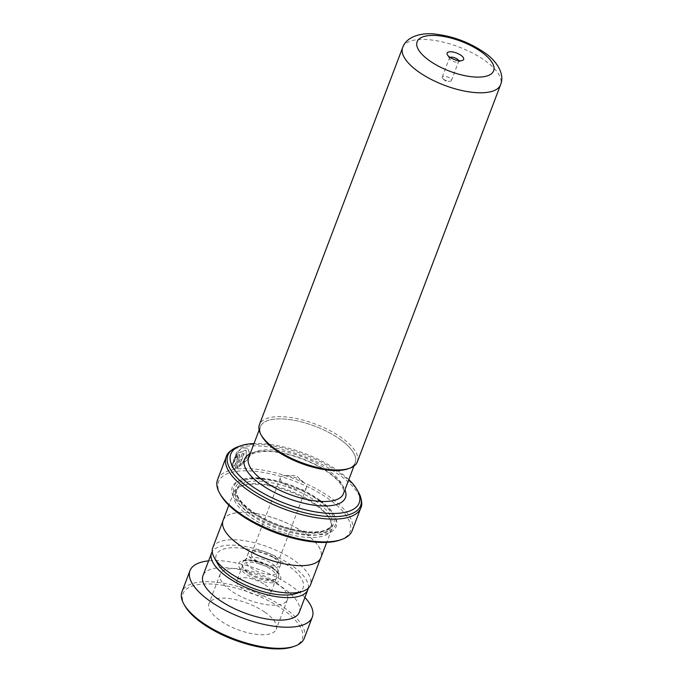 <?xml version="1.0" encoding="UTF-8"?>
<svg xmlns="http://www.w3.org/2000/svg" width="683" height="683" viewBox="0 0 683 683"><rect width="100%" height="100%" fill="white"/><g stroke="black" fill="none" stroke-linecap="round" stroke-linejoin="round"><path stroke-width="0.51" stroke-dasharray="3.42 2.56" d="M217.646 563.646A46.453 18.151 -159.2 0 1 236.719 547.783A46.453 18.151 -159.2 0 1 289.942 566.984A46.453 18.151 -159.2 0 1 296.285 593.518M212.737 547.809A52.275 20.422 -159.2 0 1 245.513 540.868A52.275 20.422 -159.2 0 1 295.637 561.426A52.275 20.422 -159.2 0 1 310.475 584.93M272.935 564.346A17.177 6.71 -159.2 0 1 277.938 570.536A17.177 6.71 -159.2 0 1 277.81 572.072A17.177 6.71 -159.2 0 1 267.044 574.352A17.177 6.71 -159.2 0 1 250.576 567.599A17.177 6.71 -159.2 0 1 245.701 559.872A17.177 6.71 -159.2 0 1 246.623 558.643A17.177 6.71 -159.2 0 1 272.935 564.346M275.693 557.089A17.177 6.71 -159.2 0 1 280.568 564.815A17.177 6.71 -159.2 0 1 269.802 567.095A17.177 6.71 -159.2 0 1 253.333 560.342A17.177 6.71 -159.2 0 1 248.458 552.615A17.177 6.71 -159.2 0 1 259.224 550.336A17.177 6.71 -159.2 0 1 275.693 557.089M273.567 557.396A13.899 5.43 -159.2 0 1 277.511 563.654A13.899 5.43 -159.2 0 1 268.795 565.498A13.899 5.43 -159.2 0 1 255.459 560.034A13.899 5.43 -159.2 0 1 251.515 553.776A13.899 5.43 -159.2 0 1 260.232 551.932A13.899 5.43 -159.2 0 1 273.567 557.396M302.432 481.395A13.899 5.43 -159.2 0 1 303.944 482.616A13.899 5.43 -159.2 0 1 306.377 487.653A13.899 5.43 -159.2 0 1 297.66 489.498A13.899 5.43 -159.2 0 1 284.333 484.034A13.899 5.43 -159.2 0 1 280.389 477.776A13.899 5.43 -159.2 0 1 285.545 475.633A13.899 5.43 -159.2 0 1 302.432 481.395M237.966 543.958A52.275 20.422 -159.2 0 1 223.136 520.446A52.275 20.422 -159.2 0 1 255.912 513.514A52.275 20.422 -159.2 0 1 306.027 534.063A52.275 20.422 -159.2 0 1 320.865 557.576A52.275 20.422 -159.2 0 1 288.089 564.508A52.275 20.422 -159.2 0 1 237.966 543.958M340.826 439.912A50.704 19.807 20.8 0 0 292.213 419.977A50.704 19.807 20.8 0 0 260.419 426.704A50.704 19.807 20.8 0 0 274.805 449.516A50.704 19.807 20.8 0 0 323.426 469.452A50.704 19.807 20.8 0 0 355.22 462.715A50.704 19.807 20.8 0 0 340.826 439.912M261.879 436.266A50.738 19.824 -159.2 0 1 282.719 418.935A50.738 19.824 -159.2 0 1 340.851 439.912A50.738 19.824 -159.2 0 1 347.775 468.897M357.32 461.904A52.378 20.464 20.8 0 0 342.456 438.349A52.378 20.464 20.8 0 0 292.23 417.757A52.378 20.464 20.8 0 0 259.395 424.706M450.029 57.381A4.909 1.921 20.8 0 0 449.508 57.901A4.909 1.921 20.8 0 0 449.653 58.823A4.909 1.921 20.8 0 0 450.9 60.104A4.909 1.921 20.8 0 0 457.96 61.982A4.909 1.921 20.8 0 0 458.677 61.385A4.909 1.921 20.8 0 0 458.635 60.65M443.626 79.245A4.909 1.921 20.8 0 0 449.585 81.286A4.909 1.921 20.8 0 0 451.412 80.526A4.909 1.921 20.8 0 0 450.02 78.314A4.909 1.921 20.8 0 0 445.316 76.385A4.909 1.921 20.8 0 0 442.234 77.042A4.909 1.921 20.8 0 0 443.096 78.818A4.909 1.921 20.8 0 0 443.626 79.245M250.217 514.256A50.704 19.807 -159.2 0 1 235.831 491.453A50.704 19.807 -159.2 0 1 243.293 485.289A50.704 19.807 -159.2 0 1 316.238 504.652A50.704 19.807 -159.2 0 1 329.129 517.893A50.704 19.807 -159.2 0 1 330.623 527.455A50.704 19.807 -159.2 0 1 298.83 534.191A50.704 19.807 -159.2 0 1 250.217 514.256M248.621 515.819A52.335 20.447 -159.2 0 1 233.765 492.272A52.335 20.447 -159.2 0 1 241.475 485.92A52.335 20.447 -159.2 0 1 316.767 505.907A52.335 20.447 -159.2 0 1 330.077 519.575A52.335 20.447 -159.2 0 1 331.622 529.445A52.335 20.447 -159.2 0 1 298.804 536.394A52.335 20.447 -159.2 0 1 248.621 515.819M320.498 501.373A55.613 21.728 -159.2 0 1 334.636 515.896A55.613 21.728 -159.2 0 1 311.807 534.891A55.613 21.728 -159.2 0 1 248.091 511.9A55.613 21.728 -159.2 0 1 240.501 480.14A55.613 21.728 -159.2 0 1 320.498 501.373M320.079 500.374A54.299 21.216 -159.2 0 1 333.885 514.555A54.299 21.216 -159.2 0 1 311.585 533.099A54.299 21.216 -159.2 0 1 249.372 510.653A54.299 21.216 -159.2 0 1 241.961 479.637A54.299 21.216 -159.2 0 1 320.079 500.374M348.817 479.568A68.693 26.842 20.8 0 0 339.707 471.987A68.693 26.842 20.8 0 0 254.016 443.557M220.626 494.927A70.332 27.482 -159.2 0 1 249.5 470.911A70.332 27.482 -159.2 0 1 330.085 499.982A70.332 27.482 -159.2 0 1 339.682 540.159M352.104 530.785A71.963 28.123 20.8 0 0 331.682 498.419A71.963 28.123 20.8 0 0 262.682 470.126A71.963 28.123 20.8 0 0 217.553 479.679M236.625 468.359L242.26 453.512A71.963 28.123 -159.2 0 1 243.933 453.324L239.315 465.473L246.52 457.781L245.854 450.037L237.3 453.273L233.065 464.047L231.494 465.84L236.685 452.274L242.354 447.655L247.434 448.125L249.406 452.812L247.57 459.386L236.847 468.521L242.26 453.512M234.491 466.173L237.889 457.217L237.829 456.346L236.403 457.533A71.963 28.123 -159.2 0 0 234.969 457.892L239.238 454.315L239.443 456.936L235.012 468.589L232.792 468.043L231.913 467.07L233.509 465.302L234.491 466.173M223.068 520.429A52.335 20.447 -159.2 0 1 255.886 513.479A52.335 20.447 -159.2 0 1 306.069 534.055A52.335 20.447 -159.2 0 1 320.925 557.593M234.969 457.892L239.468 454.477L239.665 457.106L235.242 468.751L233.04 468.205L232.16 467.232L233.748 465.465L234.721 466.335L238.128 457.379L238.068 456.509L236.403 457.533M235.217 458.054A71.638 27.994 -159.2 0 1 236.642 457.695M242.482 453.674A71.638 27.994 -159.2 0 1 244.147 453.486L239.528 465.635L246.717 457.934L246.059 450.191L237.539 453.444L233.313 464.209L231.75 465.994L236.933 452.445L242.567 447.826L247.622 448.287L249.594 452.966L247.758 459.548L236.847 468.521M184.845 605.795A63.784 24.921 -159.2 0 1 209.783 583.965A63.784 24.921 -159.2 0 1 281.925 608.818A63.784 24.921 -159.2 0 1 292.828 646.818M304.285 638.246A65.423 25.561 20.8 0 0 283.471 607.221A65.423 25.561 20.8 0 0 221.565 582.872A65.423 25.561 20.8 0 0 181.968 591.777M264.782 612.13A35.986 14.061 -159.2 0 1 276.231 629.197A35.986 14.061 -159.2 0 1 254.452 634.097A35.986 14.061 -159.2 0 1 220.404 620.702A35.986 14.061 -159.2 0 1 208.955 603.644A35.986 14.061 -159.2 0 1 230.734 598.743A35.986 14.061 -159.2 0 1 264.782 612.13M276.009 582.573A35.986 14.061 -159.2 0 1 287.458 599.64A35.986 14.061 -159.2 0 1 265.678 604.54A35.986 14.061 -159.2 0 1 231.631 591.145A35.986 14.061 -159.2 0 1 220.182 574.087A35.986 14.061 -159.2 0 1 241.961 569.187A35.986 14.061 -159.2 0 1 276.009 582.573M264.919 584.716A17.989 7.026 -159.2 0 1 270.639 593.254A17.989 7.026 -159.2 0 1 259.753 595.704A17.989 7.026 -159.2 0 1 242.73 589.002A17.989 7.026 -159.2 0 1 237.001 580.473A17.989 7.026 -159.2 0 1 247.886 578.023A17.989 7.026 -159.2 0 1 264.919 584.716M248.612 573.524A17.989 7.026 20.8 0 0 265.636 580.217A17.989 7.026 20.8 0 0 276.521 577.767A17.989 7.026 20.8 0 0 270.792 569.238A17.989 7.026 20.8 0 0 253.769 562.544A17.989 7.026 20.8 0 0 242.883 564.995A17.989 7.026 20.8 0 0 248.612 573.524M308.272 588.157A51.524 20.131 20.8 0 0 291.47 565.242A51.524 20.131 20.8 0 0 212.242 551.676M299.308 612.199A51.524 20.131 20.8 0 0 282.916 587.764A51.524 20.131 20.8 0 0 234.167 568.589A51.524 20.131 20.8 0 0 202.988 575.607M304.908 597.471A65.423 25.561 20.8 0 0 291.487 586.108A65.423 25.561 20.8 0 0 208.58 560.88M247.562 571.714A19.525 7.633 -159.2 0 1 243.071 561.528A19.525 7.633 -159.2 0 1 272.995 568.017A19.525 7.633 -159.2 0 1 278.681 575.052A19.525 7.633 -159.2 0 1 268.188 579.654A19.525 7.633 -159.2 0 1 247.562 571.714M274.301 569.255A22.428 8.768 20.8 0 0 244.335 560.154A22.428 8.768 20.8 0 0 245.103 573.507A22.428 8.768 20.8 0 0 275.07 582.608A22.428 8.768 20.8 0 0 274.301 569.255M248.655 457.67A50.704 19.807 -159.2 0 1 280.448 450.942A50.704 19.807 -159.2 0 1 329.069 470.877A50.704 19.807 -159.2 0 1 343.455 493.681L343.566 489.924L342.337 486.757C340.143 482.565 335.788 478.049 329.266 473.208C312.276 460.427 282.122 450.447 264.082 451.497C252.462 452.488 251.993 454.366 250.388 455.313L248.655 457.67M402.671 47.52A52.378 20.464 -159.2 0 1 435.515 40.562A52.378 20.464 -159.2 0 1 485.733 61.154A52.378 20.464 -159.2 0 1 500.596 84.718M250.157 453.725A53.974 21.088 -159.2 0 1 330.128 473.379A53.974 21.088 -159.2 0 1 344.949 489.737M251.182 511.721A50.704 19.807 -159.2 0 1 236.788 488.917A50.704 19.807 -159.2 0 1 268.581 482.189A50.704 19.807 -159.2 0 1 317.202 502.125A50.704 19.807 -159.2 0 1 331.588 524.928A50.704 19.807 -159.2 0 1 299.794 531.656A50.704 19.807 -159.2 0 1 251.182 511.721M318.799 500.562A52.335 20.447 -159.2 0 1 320.575 531.716A52.335 20.447 -159.2 0 1 250.644 510.466A52.335 20.447 -159.2 0 1 248.868 479.312A52.335 20.447 -159.2 0 1 318.799 500.562M226.201 456.918A71.963 28.123 -159.2 0 1 271.322 447.365A71.963 28.123 -159.2 0 1 340.33 475.658A71.963 28.123 -159.2 0 1 360.752 508.024M358.515 492.306A71.006 27.747 20.8 0 0 340.458 473.763A71.006 27.747 20.8 0 0 238.307 446.639M246.623 558.643L243.071 561.528C239.844 559.616 262.417 559.65 273.448 569.084C279.603 574.062 278.553 575.282 278.681 575.052L277.938 570.536M280.568 564.815L277.81 572.072M306.377 487.653L277.511 563.654M285.545 475.633L296.115 475.522L303.944 482.616M223.136 520.446L222.769 521.402M260.419 426.704L259.13 430.094M457.96 61.982L462.331 60.471M451.412 80.526L458.677 61.385M443.096 78.818L445.862 81.32L449.585 81.286M243.293 485.289L241.475 485.92M330.623 527.455L331.588 524.928C331.69 526.243 329.658 527.968 325.501 530.093C321.138 531.75 315.187 532.288 307.657 531.716L294.8 529.726C278.177 525.825 263.595 519.43 251.079 510.551C239.537 501.553 234.781 494.338 236.788 488.917L235.831 491.453M333.885 514.555L334.636 515.896M233.765 492.272L228.848 505.215M331.622 529.445L326.705 542.387M241.961 479.637L240.501 480.14M329.129 517.893L330.077 519.575M442.234 77.042L449.508 57.901M449.653 58.823L447.382 54.794M355.22 462.715L353.931 466.105M320.865 557.576L320.498 558.532M280.389 477.776L251.515 553.776M248.458 552.615L245.701 559.872M287.458 599.64L276.231 629.197M276.521 577.767L270.639 593.254M242.883 564.995L237.001 580.473M220.182 574.087L208.955 603.644"/><path stroke-width="1.02" d="M320.498 558.532L310.475 584.93A52.275 20.422 -159.2 0 1 302.774 591.282L296.285 593.518A46.453 18.151 -159.2 0 1 229.462 575.778A46.453 18.151 -159.2 0 1 217.646 563.646L214.283 557.67A52.275 20.422 -159.2 0 1 212.737 547.809L222.769 521.402M302.774 591.282A52.275 20.422 -159.2 0 1 227.576 571.321A52.275 20.422 -159.2 0 1 214.283 557.67M349.602 468.265L347.775 468.897A50.738 19.824 -159.2 0 1 274.788 449.516A50.738 19.824 -159.2 0 1 261.879 436.266L260.94 434.584A52.378 20.464 20.8 0 0 274.25 448.261A52.378 20.464 20.8 0 0 349.602 468.265A52.378 20.464 20.8 0 0 357.32 461.904L500.596 84.718A52.378 20.464 -159.2 0 1 467.753 91.667A52.378 20.464 -159.2 0 1 417.535 71.075A52.378 20.464 -159.2 0 1 402.671 47.52L259.395 424.706A52.378 20.464 20.8 0 0 260.94 434.584M449.627 57.099A8.836 3.449 20.8 0 0 462.331 60.471A8.836 3.449 20.8 0 0 461.127 55.425A8.836 3.449 20.8 0 0 451.011 51.78A8.836 3.449 20.8 0 0 447.382 54.794A8.836 3.449 20.8 0 0 449.627 57.099M458.635 60.65A4.909 1.921 20.8 0 0 457.286 59.173A4.909 1.921 20.8 0 0 450.029 57.381M254.016 443.557A68.693 26.842 20.8 0 0 240.886 445.751A68.693 26.842 20.8 0 0 250.268 484.99A68.693 26.842 20.8 0 0 328.975 513.394A68.693 26.842 20.8 0 0 357.175 489.924A68.693 26.842 20.8 0 0 348.817 479.568M341.509 539.527L339.682 540.159A70.332 27.482 -159.2 0 1 238.504 513.3A70.332 27.482 -159.2 0 1 220.626 494.927L219.678 493.254A71.963 28.123 20.8 0 0 237.974 512.045A71.963 28.123 20.8 0 0 341.509 539.527A71.963 28.123 20.8 0 0 352.104 530.785L360.752 508.024A71.963 28.123 -159.2 0 1 315.623 517.577A71.963 28.123 -159.2 0 1 246.623 489.284A71.963 28.123 -159.2 0 1 226.201 456.918C227.004 453.162 231.042 449.738 238.307 446.639A71.006 27.747 20.8 0 0 248.006 487.201A71.006 27.747 20.8 0 0 329.36 516.561A71.006 27.747 20.8 0 0 358.515 492.306L357.175 489.924M226.201 456.918L217.553 479.679A71.963 28.123 20.8 0 0 219.678 493.254M326.705 542.387L320.925 557.593A52.335 20.447 -159.2 0 1 288.106 564.542A52.335 20.447 -159.2 0 1 237.923 543.967A52.335 20.447 -159.2 0 1 223.068 520.429L228.848 505.215M294.655 646.186L292.828 646.818A63.784 24.921 -159.2 0 1 203.261 624.014A63.784 24.921 -159.2 0 1 184.845 605.795L183.898 604.122A65.423 25.561 20.8 0 0 202.783 622.802A65.423 25.561 20.8 0 0 294.655 646.186A65.423 25.561 20.8 0 0 304.285 638.246L312.31 617.133A65.423 25.561 20.8 0 0 304.908 597.471M208.58 560.88A65.423 25.561 20.8 0 0 189.985 570.672L181.968 591.777A65.423 25.561 20.8 0 0 183.898 604.122M212.242 551.676A51.524 20.131 20.8 0 0 211.542 553.085A51.524 20.131 20.8 0 0 227.934 577.519A51.524 20.131 20.8 0 0 276.683 596.694A51.524 20.131 20.8 0 0 307.862 589.677A51.524 20.131 20.8 0 0 308.272 588.157M211.542 553.085L202.988 575.607A51.524 20.131 20.8 0 0 219.38 600.033A51.524 20.131 20.8 0 0 268.129 619.208A51.524 20.131 20.8 0 0 299.308 612.199L307.862 589.677M189.985 570.672A65.423 25.561 20.8 0 0 210.808 601.689A65.423 25.561 20.8 0 0 272.713 626.038A65.423 25.561 20.8 0 0 312.31 617.133M353.931 466.105L343.455 493.681A50.704 19.807 -159.2 0 1 311.661 500.408A50.704 19.807 -159.2 0 1 263.049 480.473A50.704 19.807 -159.2 0 1 248.655 457.67L259.13 430.094M482.019 52.386A40.929 15.991 20.8 0 0 427.345 35.781A40.929 15.991 20.8 0 0 428.728 60.138A40.929 15.991 20.8 0 0 483.41 76.752A40.929 15.991 20.8 0 0 482.019 52.386M344.949 489.737A53.974 21.088 -159.2 0 1 319.746 505.796A53.974 21.088 -159.2 0 1 259.847 483.598A53.974 21.088 -159.2 0 1 250.157 453.725M402.671 47.52C406.872 35.636 423.144 32.451 435.566 34.15C453.632 36.344 470.117 42.628 485.032 53.001C495.201 59.814 505.369 73.055 500.596 84.718M240.886 445.751L238.307 446.639M360.752 508.024C362.639 504.686 361.896 499.444 358.515 492.306"/></g></svg>
